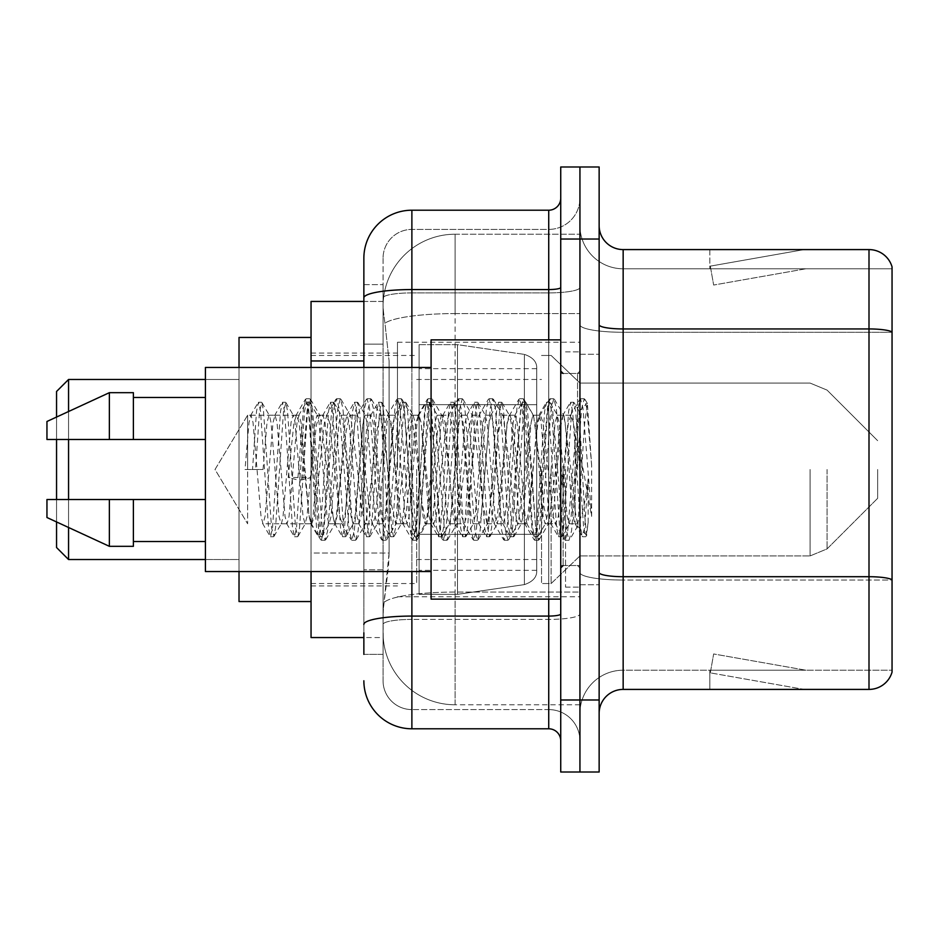 <?xml version="1.0" encoding="UTF-8"?>
<svg xmlns="http://www.w3.org/2000/svg" width="939" height="939" viewBox="0 0 939 939"><rect width="100%" height="100%" fill="white"/><g stroke="black" fill="none" stroke-linecap="round" stroke-linejoin="round"><path stroke-width="0.7" stroke-dasharray="4.7 3.52" d="M579.938 469.5L579.938 342.254L579.938 469.5M397.479 469.5L397.479 342.254L397.479 469.5M363.863 344.155L383.065 344.155L383.065 569.832L383.065 284.634L383.065 344.155L363.863 344.155L363.863 569.832L363.863 301.442L383.229 301.442L383.171 302.428A72.021 72.021 0 0 1 455.098 234.222L579.938 234.222L455.098 234.222L455.098 313.579L455.098 234.222A72.021 72.021 0 0 0 383.171 302.428L383.229 301.442L311.044 301.442L311.044 553.024L389.086 553.024L388.617 565.536L383.358 608.754L389.086 553.024L389.086 360.963L389.086 553.024L311.044 553.024L311.044 637.558L383.229 637.558L383.065 632.757A72.021 72.021 0 0 0 455.098 704.778L579.938 704.778L579.938 592.075L579.938 704.778L455.098 704.778L455.098 592.075L455.098 704.778A72.021 72.021 0 0 1 383.065 632.757L383.065 618.108L383.229 637.558L363.863 637.558M383.358 608.754L383.065 618.108L383.358 608.754M575.138 469.5L575.138 510.511L570.935 469.5L564.116 415.918L563.318 415.226L570.935 415.226L573.483 422.503L575.173 435.097L575.138 469.5L579.234 411.528L584.704 515.171L586.558 535.183L588.131 522.636L588.131 479.007C584.175 510.851 579.844 525.77 575.138 523.774L575.138 469.5L571.135 516.497L569.14 523.774L567.133 516.497L559.128 422.503L557.132 415.226L555.125 422.503L547.132 516.497L545.125 523.774L543.129 516.497L535.124 422.503L533.117 415.226L531.122 422.503L523.117 516.497L521.122 523.774L519.114 516.497L511.109 422.503L509.114 415.226L507.119 422.503L499.114 516.497L497.107 523.774L495.111 516.497L487.106 422.503L485.111 415.226L483.104 422.503L475.099 516.497L473.103 523.774L471.096 516.497L463.103 422.503L461.096 415.226L459.101 422.503L451.096 516.497L449.088 523.774L447.093 516.497L439.088 422.503L437.093 415.226L435.086 422.503L427.081 516.497L425.59 523.34L425.085 523.774L423.078 516.497L415.085 422.503L413.078 415.226L411.082 422.503L403.077 516.497L401.07 523.774L399.075 516.497L391.07 422.503L389.075 415.226L387.068 422.503L379.063 516.497L377.067 523.774L375.072 516.497L367.067 422.503L365.06 415.226L363.064 422.503L355.059 516.497L353.064 523.774L351.057 516.497L343.052 422.503L341.057 415.226L339.049 422.503L331.056 516.497L329.049 523.774L327.054 516.497L319.049 422.503L317.546 415.66L317.042 415.226L315.046 422.503L311.044 469.5L311.044 353.064L311.044 585.936L311.044 469.5L311.044 585.936L311.044 469.5L311.044 585.936L311.044 469.5L307.041 516.497L305.046 523.774L303.039 516.497L295.034 422.503L293.543 415.66L293.038 415.226L291.031 422.503L283.038 516.497L281.536 523.34L281.031 523.774L279.036 516.497L271.031 422.503L269.528 415.66L269.024 415.226L267.028 422.503L263.026 469.5L247.626 469.5L247.626 415.226L247.626 523.774L247.626 469.5L245.02 469.5L263.026 469.5M579.938 234.222L579.938 313.579L579.938 234.222M579.938 592.075L579.938 313.579L579.938 592.075L455.098 592.075A72.021 12.512 180 0 0 383.934 602.65A72.021 12.512 180 0 1 455.098 592.075L579.938 592.075M383.171 302.428C382.748 305.175 383.335 312.112 384.955 323.239L389.086 360.963L384.955 323.239C383.335 312.112 382.748 305.175 383.171 302.428A72.021 72.021 0 0 1 455.098 234.222M311.044 571.534L311.044 367.466M363.863 654.366L383.065 654.366L383.065 569.832L383.065 654.366L363.863 654.366L363.863 367.466M363.863 680.775A48.018 48.018 0 0 0 411.881 728.793L411.881 709.591A28.816 28.816 0 0 1 383.065 680.775L383.065 297.909L383.065 680.775A28.816 28.816 0 0 0 411.881 709.591L548.728 709.591L548.728 632.757L548.728 728.793A12.007 12.007 0 0 1 560.736 740.801L560.736 198.199L560.736 740.801M579.938 632.757L579.938 287.487L579.938 632.757M560.736 469.5L560.736 599.141L560.736 469.5M560.736 239.022L560.736 166.989L579.938 166.989L579.938 239.022L579.938 166.989L599.141 166.989L599.141 239.022L579.938 239.022L579.938 699.978L579.938 239.022L560.736 239.022L560.736 699.978L579.938 699.978L579.938 772.011L579.938 699.978L599.141 699.978L599.141 239.022M599.141 699.978L599.141 772.011L560.736 772.011L560.736 699.978M579.938 198.199L579.938 287.487L579.938 198.199A31.21 31.21 0 0 1 548.728 229.409A31.21 31.21 0 0 0 579.938 198.199A31.21 31.21 0 0 1 548.728 229.409L548.728 709.591L411.881 709.591L411.881 619.411L548.728 619.411A31.21 5.423 0 0 0 579.938 614A31.21 5.423 0 0 1 548.728 619.411L548.728 229.409L411.881 229.409L548.728 229.409M363.863 284.634L383.065 284.634L363.863 284.634L363.863 624.423A48.018 8.334 180 0 1 411.881 616.078L411.881 210.207A48.018 48.018 0 0 0 363.863 258.225A48.018 48.018 0 0 1 411.881 210.207L548.728 210.207A12.007 12.007 0 0 0 560.736 198.199A12.007 12.007 0 0 1 548.728 210.207L548.728 632.757L548.728 619.411L411.881 619.411L411.881 229.409L411.881 292.898L548.728 292.898A31.21 5.423 0 0 0 579.938 287.487A31.21 5.423 0 0 1 548.728 292.898L411.881 292.898L411.881 632.757L411.881 616.078L548.728 616.078A12.007 2.089 0 0 0 560.736 614M411.881 728.793L548.728 728.793M363.863 624.423L363.863 632.757M383.065 258.225L383.065 297.909L383.065 258.225A28.816 28.816 0 0 1 411.881 229.409A28.816 28.816 0 0 0 383.065 258.225A28.816 28.816 0 0 1 411.881 229.409M579.938 740.801A31.21 31.21 0 0 0 548.728 709.591A31.21 31.21 0 0 1 579.938 740.801A31.21 31.21 0 0 0 548.728 709.591M599.141 469.5L599.141 354.261L599.141 469.5M565.536 469.5L565.536 587.145L565.536 469.5M579.938 593.389L579.938 324.777L579.938 593.389M868.998 689.414L623.156 689.414L623.156 332.277L892.05 332.277L623.156 332.277L623.156 268.789L892.05 268.789L892.05 332.277L892.05 268.789L623.156 268.789L623.156 580.044L892.05 580.044L892.05 332.277L892.05 580.044L623.156 580.044L623.156 670.211A43.217 43.217 0 0 0 579.938 713.429A43.217 43.217 0 0 1 623.156 670.211L892.05 670.211L892.05 266.864A24.003 24.003 0 0 0 868.998 249.586L868.998 689.414A24.003 24.003 0 0 0 892.05 672.136L892.05 593.389L892.05 670.211L623.156 670.211L623.156 249.586A24.003 24.003 0 0 1 599.141 225.571L599.141 324.777L599.141 225.571M599.141 713.429L599.141 324.777L599.141 713.429A24.003 24.003 0 0 1 623.156 689.414M579.938 225.571L579.938 324.777L579.938 225.571A43.217 43.217 0 0 0 623.156 268.789A43.217 43.217 0 0 1 579.938 225.571A43.217 43.217 0 0 0 623.156 268.789M802.516 689.132A19.203 19.203 0 0 0 805.862 689.414L709.825 689.414L805.862 689.414A19.203 19.203 0 0 1 802.516 689.132A19.203 19.203 0 0 0 805.862 689.414A19.203 19.203 0 0 1 802.516 689.132A19.203 19.203 0 0 0 805.862 689.414A19.203 19.203 0 0 1 802.516 689.132A19.203 19.203 0 0 0 805.862 689.414A19.203 19.203 0 0 1 802.516 689.132A19.203 19.203 0 0 0 805.862 689.414A19.203 19.203 0 0 1 802.516 689.132L710.307 672.864L802.516 689.132M709.825 670.211L709.825 689.414L709.825 670.211L710.776 670.211L710.307 672.864L710.776 670.211L709.825 670.211L709.825 689.414L709.825 670.211L710.776 670.211L710.307 672.864L710.776 670.211L709.825 670.211L709.825 689.414L709.825 670.211L710.776 670.211L710.307 672.864L710.776 670.211L709.825 670.211L709.825 689.414L709.825 670.211L710.776 670.211L710.307 672.864L710.776 670.211L709.825 670.211L709.825 689.414L709.825 670.211L710.776 670.211L710.307 672.864L710.776 670.211L709.825 670.211M892.05 266.864A24.003 24.003 0 0 0 868.998 249.586L623.156 249.586M805.862 249.586L709.825 249.586L805.862 249.586A19.203 19.203 0 0 0 802.516 249.868A19.203 19.203 0 0 1 805.862 249.586A19.203 19.203 0 0 0 802.516 249.868A19.203 19.203 0 0 1 805.862 249.586A19.203 19.203 0 0 0 802.516 249.868A19.203 19.203 0 0 1 805.862 249.586A19.203 19.203 0 0 0 802.516 249.868A19.203 19.203 0 0 1 805.862 249.586A19.203 19.203 0 0 0 802.516 249.868A19.203 19.203 0 0 1 805.862 249.586M805.862 670.211L710.776 670.211L805.862 670.211L710.776 670.211L805.862 670.211L710.776 670.211L805.862 670.211L710.776 670.211L805.862 670.211L710.776 670.211L805.862 670.211L713.652 653.955L710.776 670.211L713.652 653.955L710.776 670.211L713.652 653.955L710.776 670.211L713.652 653.955L710.776 670.211L713.652 653.955L710.776 670.211L713.652 653.955L805.862 670.211M710.776 268.789L709.825 268.789L710.776 268.789L709.825 268.789L710.776 268.789L709.825 268.789L710.776 268.789L709.825 268.789L710.776 268.789L709.825 268.789L710.776 268.789L710.307 266.136L802.516 249.868L710.307 266.136L710.776 268.789L710.307 266.136L802.516 249.868L710.307 266.136L710.776 268.789L710.307 266.136L802.516 249.868L710.307 266.136L710.776 268.789L710.307 266.136L802.516 249.868L710.307 266.136L710.776 268.789L710.307 266.136L802.516 249.868L710.307 266.136L710.776 268.789L805.862 268.789L710.776 268.789L805.862 268.789L710.776 268.789L805.862 268.789L710.776 268.789L805.862 268.789L710.776 268.789L805.862 268.789L710.776 268.789L713.652 285.045L710.776 268.789M709.825 249.586L709.825 268.789L709.825 249.586M805.862 268.789L713.652 285.045L805.862 268.789M569.14 523.774L575.138 523.774C573.13 520.558 571.135 502.471 569.14 469.5L565.137 422.503L563.13 415.226L561.135 422.503L553.13 516.497L551.134 523.774L549.127 516.497L541.122 422.503L539.127 415.226L537.12 422.503L529.127 516.497L527.119 523.774L525.124 516.497L517.119 422.503L515.112 415.226L513.117 422.503L505.112 516.497L503.116 523.774L501.109 516.497L493.104 422.503L491.109 415.226L489.102 422.503L481.108 516.497L479.101 523.774L477.106 516.497L469.101 422.503L467.094 415.226L465.098 422.503L457.093 516.497L455.098 523.774L453.091 516.497L445.086 422.503L443.091 415.226L441.095 422.503L433.09 516.497L431.083 523.774L429.088 516.497L421.083 422.503L419.087 415.226L417.08 422.503L409.075 516.497L407.08 523.774L405.073 516.497L397.08 422.503L395.073 415.226L393.077 422.503L385.072 516.497L383.065 523.774L381.07 516.497L373.065 422.503L371.069 415.226L369.062 422.503L361.057 516.497L359.062 523.774L357.055 516.497L349.062 422.503L347.054 415.226L345.059 422.503L337.054 516.497L335.047 523.774L333.052 516.497L325.047 422.503L323.051 415.226L321.044 422.503L313.039 516.497L311.044 523.774L309.048 516.497L301.043 422.503L299.036 415.226L297.041 422.503L289.036 516.497L287.041 523.774L285.033 516.497L277.028 422.503L275.033 415.226L273.026 422.503L265.033 516.497L263.026 523.774L261.03 516.497L253.025 422.503L251.018 415.226L249.023 422.503L245.02 469.5M575.138 523.774L582.227 536.415L580.642 527.753L572.637 411.247L570.63 402.232L568.635 411.247L560.63 527.753L558.635 536.768L556.627 527.753L548.622 411.247L546.627 402.232L544.632 411.247L536.627 527.753L534.62 536.768L532.624 527.753L524.619 411.247L522.624 402.232L520.617 411.247L512.612 527.753L510.616 536.768L508.609 527.753L500.616 411.247L498.609 402.232L496.614 411.247L488.609 527.753L486.602 536.768L484.606 527.753L476.601 411.247L474.606 402.232L472.599 411.247L464.594 527.753L462.598 536.768L460.591 527.753L452.598 411.247L450.591 402.232L448.596 411.247L440.591 527.753L438.583 536.768L436.588 527.753L428.583 411.247L426.588 402.232L424.581 411.247L416.576 527.753L414.58 536.768L412.585 527.753L404.58 411.247L402.573 402.232L400.577 411.247L392.572 527.753L390.577 536.768L388.57 527.753L380.565 411.247L378.57 402.232L376.562 411.247L368.569 527.753L366.562 536.768L364.567 527.753L356.562 411.247L354.555 402.232L352.559 411.247L344.554 527.753L342.559 536.768L340.552 527.753L332.547 411.247L330.551 402.232L328.544 411.247L320.551 527.753L318.544 536.768L316.549 527.753L308.544 411.247L306.537 402.232L304.541 411.247L296.536 527.753L294.541 536.768L292.534 527.753L284.529 411.247L282.533 402.232L280.538 411.247L272.533 527.753L270.526 536.768L268.531 527.753L260.526 411.247L258.53 402.232L256.523 411.247L252.521 469.5M560.736 599.141L431.083 599.141L431.083 339.859L431.083 571.534L431.083 339.859L560.736 339.859M431.083 571.534L205.406 571.534L205.406 367.466L205.406 469.5L205.406 367.466L431.083 367.466M205.406 439.487L205.406 397.479L205.406 439.487L133.385 439.487L133.385 397.479L133.385 439.487L205.406 439.487L205.406 397.479L205.406 439.487L133.385 439.487L133.385 392.678L133.385 439.487L109.37 439.487L109.37 392.678L109.37 439.487L46.95 439.487L46.95 421.482L46.95 439.487L133.385 439.487L133.385 392.678L109.37 392.678L109.37 439.487L46.95 439.487L46.95 421.482L109.37 392.678M46.95 499.513L46.95 517.518L109.37 546.322L109.37 499.513L133.385 499.513L133.385 541.521L133.385 499.513L205.406 499.513L205.406 541.521L205.406 499.513L133.385 499.513L133.385 546.322L133.385 499.513L109.37 499.513L109.37 546.322L109.37 499.513L46.95 499.513L46.95 517.518L46.95 499.513L133.385 499.513L133.385 541.521L133.385 499.513L205.406 499.513L205.406 541.521L205.406 499.513M588.131 479.007L584.645 527.753L582.227 536.415M588.131 522.636L586.053 536.415L583.635 527.753L575.642 411.247L573.635 402.232L571.64 411.247L563.635 527.753L561.628 536.768L559.632 527.753L551.627 411.247L549.632 402.232L547.625 411.247L539.62 527.753L537.624 536.768L535.629 527.753L527.624 411.247L525.617 402.232L523.622 411.247L515.617 527.753L513.621 536.768L511.614 527.753L503.609 411.247L501.614 402.232L499.607 411.247L491.613 527.753L489.606 536.768L487.611 527.753L479.606 411.247L477.599 402.232L475.603 411.247L467.599 527.753L465.603 536.768L463.596 527.753L455.591 411.247L453.596 402.232L451.589 411.247L443.595 527.753L441.588 536.768L439.593 527.753L431.588 411.247L429.581 402.232L427.585 411.247L419.58 527.753L417.585 536.768L415.578 527.753L407.573 411.247L405.578 402.232L403.582 411.247L395.577 527.753L393.57 536.768L391.575 527.753L383.57 411.247L381.574 402.232L379.567 411.247L371.562 527.753L369.567 536.768L367.56 527.753L359.567 411.247L357.559 402.232L355.564 411.247L347.559 527.753L345.552 536.768L343.557 527.753L335.552 411.247L333.556 402.232L331.549 411.247L323.544 527.753L321.96 536.415L319.542 527.753L311.548 411.247L309.952 402.585L307.546 411.247L299.541 527.753L297.945 536.415L295.539 527.753L287.534 411.247L285.937 402.585L283.531 411.247L275.526 527.753L273.942 536.415L271.535 527.753L263.53 411.247L261.934 402.585L259.528 411.247L255.525 469.5M56.551 547.531L68.559 559.527L56.551 547.531L56.551 391.469L56.551 547.531L56.551 391.469L56.551 469.5L56.551 391.469L68.559 379.473L68.559 559.527L68.559 379.473L68.559 559.527L68.559 379.473L239.022 379.473L239.022 601.547L239.022 337.453L239.022 571.534M877.648 469.5L877.648 498.316L877.648 469.5M551.134 469.5L551.134 583.542L551.134 469.5M541.521 469.5L541.521 583.542L541.521 469.5M416.681 469.5L416.681 583.542L416.681 469.5M311.044 469.5L311.044 601.547L311.044 469.5M536.721 534.314L536.721 368.663L536.721 404.686L419.087 404.674L419.087 344.66L419.087 594.34L419.087 534.326L536.721 534.326L536.721 368.663L536.721 404.686L419.087 404.674L419.087 368.663L419.087 570.337L419.087 534.326L536.721 534.326L536.721 368.663L536.721 404.686L419.087 404.674L419.087 344.66L419.087 594.34L419.087 534.326L536.721 534.314M457.493 469.5L457.493 344.66L457.493 404.674L419.087 404.674L419.087 368.663L419.087 570.337L419.087 534.326L457.493 534.326L457.493 344.66L457.493 404.674L419.087 404.674L419.087 344.66L419.087 594.34L419.087 534.326L536.721 534.326L536.721 570.36L536.721 368.64L536.721 404.674L457.493 404.674L457.493 344.66L457.493 469.5M524.396 534.326L536.721 534.326L536.721 570.36C537.108 576.933 533 581.675 524.396 584.61L524.396 534.326L536.721 534.326L536.721 570.36L536.721 368.64C537.108 362.067 533 357.325 524.396 354.39L524.396 584.61L524.396 534.326L457.493 534.326L457.493 594.34L457.493 534.326L524.396 534.326L524.396 584.61L457.493 594.34L419.087 594.34L457.493 594.34L524.396 584.61C533 581.675 537.108 576.933 536.721 570.36L536.721 368.64L536.721 404.674L419.087 404.674L419.087 368.663L419.087 570.337L419.087 534.326L457.493 534.326M56.551 499.513L56.551 521.955M68.559 499.513L68.559 527.495M68.559 559.527L239.022 559.527L68.559 559.527L68.559 379.473L239.022 379.473L239.022 469.5L239.022 337.453L311.044 337.453L239.022 337.453M239.022 601.547L311.044 601.547L239.022 601.547L239.022 367.466M68.559 411.505L68.559 439.487M56.551 417.045L56.551 439.487M524.396 404.674L524.396 354.39C533 357.325 537.108 362.067 536.721 368.64L536.721 404.674L457.493 404.674M247.626 469.5L247.626 415.226L247.626 469.5M570.935 415.226L568.4 422.503L558.236 516.497L555.688 523.774L553.153 516.497L542.988 422.503L540.441 415.226L537.906 422.503L527.741 516.497L525.194 523.774L522.659 516.497L512.494 422.503L509.959 415.226L507.412 422.503L497.247 516.497L494.712 523.774L492.165 516.497L482 422.503L479.465 415.226L476.918 422.503L466.753 516.497L464.218 523.774L461.683 516.497L451.518 422.503L448.971 415.226L446.436 422.503L436.271 516.497L433.724 523.774L431.189 516.497L421.024 422.503L418.477 415.226L415.942 422.503L405.777 516.497L403.242 523.774L400.695 516.497L390.53 422.503L387.995 415.226L385.448 422.503L375.283 516.497L372.748 523.774L370.201 516.497L360.036 422.503L357.501 415.226L354.954 422.503L344.801 516.497L342.254 523.774L339.718 516.497L329.554 422.503L327.007 415.226L324.471 422.503L314.307 516.497L311.76 523.774L309.224 516.497L299.06 422.503L296.524 415.226L293.977 422.503L288.214 477.528L297.745 479.97L301.56 479.97L311.091 477.528L288.214 477.528M563.318 415.226L559.374 431.647L555.712 469.5L548.716 523.093L547.942 523.774L544.151 507.799L540.441 469.5L533.61 415.907L532.847 415.226L529.021 431.118L525.194 469.5L518.281 523.093L517.495 523.762L512.412 496.567L509.959 469.5L503.14 415.907L502.33 415.226L498.069 433.982L494.712 469.5L487.893 523.082L487.083 523.774L482.54 502.741L479.465 469.5L472.61 415.907L471.836 415.226L467.868 432.938L464.277 469.5L457.399 523.093L456.6 523.774L451.565 497.74L448.971 469.5L442.152 415.907L441.365 415.226L437.562 431.13L433.783 469.5L426.893 523.093L426.106 523.774L421.13 498.433L418.477 469.5L411.669 415.918L410.871 415.226L407.103 430.942L403.289 469.5L396.411 523.093L395.612 523.774L391.094 502.858L387.995 469.5L381.034 415.907L380.272 415.226L376.386 432.75L372.771 469.5L365.787 523.093L365.025 523.774L361.409 508.093L357.501 469.5L350.564 415.907L349.836 415.226L346.151 431.154L335.446 523.093L334.671 523.774L330.458 504.642L327.007 469.5L320.187 415.918L319.389 415.226L316.302 425.496L311.091 477.528M575.138 510.511L577.79 525.758L584.633 423.724L587.391 403.535L591.64 465.427L591.64 516.403L583.236 469.5L575.173 435.097M133.385 439.487L109.37 439.487M62.843 499.513L109.37 499.513M109.37 546.322L133.385 546.322L133.385 499.513M591.64 516.403L583.002 408.207L580.466 398.723L577.919 408.207L567.755 530.793L565.219 540.277L562.672 530.793L552.519 408.207L549.972 398.723L547.437 408.207L537.272 530.793L534.725 540.277L532.19 530.793L522.025 408.207L519.478 398.723L516.943 408.207L506.778 530.793L504.243 540.277L501.696 530.793L491.531 408.207L488.996 398.723L486.449 408.207L476.284 530.793L473.749 540.277L471.202 530.793L461.037 408.207L458.502 398.723L455.955 408.207L445.802 530.793L443.255 540.277L440.72 530.793L430.555 408.207L428.008 398.723L425.473 408.207L415.308 530.793L412.761 540.277L410.226 530.793L400.061 408.207L397.514 398.723L394.979 408.207L384.814 530.793L382.279 540.277L379.732 530.793L369.567 408.207L367.032 398.723L364.485 408.207L354.32 530.793L351.785 540.277L349.238 530.793L339.073 408.207L336.538 398.723L334.002 408.207L323.838 530.793L321.291 540.277L318.755 530.793L308.591 408.207L306.044 398.723L303.508 408.207L297.745 479.97M591.64 465.427L586.816 408.207L584.281 398.723L581.734 408.207L571.569 530.793L569.034 540.277L566.487 530.793L556.322 408.207L553.787 398.723L551.24 408.207L541.075 530.793L538.54 540.277L535.993 530.793L525.84 408.207L523.293 398.723L520.758 408.207L510.593 530.793L508.046 540.277L505.511 530.793L495.346 408.207L492.799 398.723L490.264 408.207L480.099 530.793L477.564 540.277L475.017 530.793L464.852 408.207L462.317 398.723L459.77 408.207L449.605 530.793L447.07 540.277L444.523 530.793L434.358 408.207L431.823 398.723L429.276 408.207L419.123 530.793L416.576 540.277L414.04 530.793L403.876 408.207L401.329 398.723L398.793 408.207L388.629 530.793L386.082 540.277L383.546 530.793L373.382 408.207L370.835 398.723L368.299 408.207L358.135 530.793L355.599 540.277L353.052 530.793L342.888 408.207L340.352 398.723L337.805 408.207L327.641 530.793L325.105 540.277L322.558 530.793L312.394 408.207L309.858 398.723L307.323 408.207L301.56 479.97M455.098 313.579L579.938 313.579L455.098 313.579L455.098 592.075L455.098 313.579A72.021 12.512 180 0 0 384.955 323.239A72.021 12.512 180 0 1 455.098 313.579M383.065 632.757A72.021 72.021 0 0 0 455.098 704.778M363.863 360.963L311.044 360.963M363.863 297.909A48.018 8.334 180 0 1 411.881 289.564L548.728 289.564A12.007 2.089 -0 0 0 560.736 287.487M411.881 367.466L411.881 571.534M548.728 599.141L548.728 339.859M411.881 292.898A28.816 5 180 0 0 383.065 297.909A28.816 5 180 0 1 411.881 292.898M411.881 619.411A28.816 5 180 0 0 383.065 624.423A28.816 5 180 0 1 411.881 619.411M411.881 709.591A28.816 28.816 0 0 1 383.065 680.775M383.065 569.832L363.863 569.832L383.065 569.832M623.156 580.044A43.217 7.5 0 0 1 579.938 572.544A43.217 7.5 0 0 0 623.156 580.044M892.05 579.715A24.003 4.167 180 0 0 868.998 576.71L623.156 576.71A24.003 4.167 0 0 1 599.141 572.544M599.141 324.777A24.003 4.167 0 0 0 623.156 328.943L868.998 328.943A24.003 4.167 180 0 1 892.05 331.937M579.938 324.777A43.217 7.5 0 0 0 623.156 332.277A43.217 7.5 0 0 1 579.938 324.777M579.938 713.429A43.217 43.217 0 0 1 623.156 670.211M577.544 469.5L577.544 373.464L577.544 469.5M563.13 469.5L563.13 565.536L563.13 469.5M827.059 469.5L827.059 548.904L827.059 469.5M810.075 469.5L810.075 555.935L810.075 469.5M419.087 594.34L457.493 594.34L524.396 584.61L524.396 354.39L524.396 584.61C533 581.675 537.108 576.933 536.721 570.36M397.479 342.254L579.938 342.254M311.044 353.064L397.479 353.064M311.044 585.936L397.479 585.936M397.479 596.746L579.938 596.746M560.736 373.464L579.938 373.464L560.736 373.464M560.736 565.536L579.938 565.536L560.736 565.536M579.938 354.261L599.141 354.261L579.938 354.261M565.536 587.145L579.938 587.145L565.536 587.145M565.536 351.855L579.938 351.855L565.536 351.855M579.938 584.739L599.141 584.739L579.938 584.739M296.524 415.226L247.626 415.226L215.008 469.5L247.626 523.774L215.008 469.5L247.626 415.226L251.018 415.226M269.024 415.226L275.033 415.226M293.038 415.226L299.036 415.226M317.042 415.226L323.051 415.226M341.057 415.226L347.054 415.226M365.06 415.226L371.069 415.226M389.075 415.226L395.073 415.226M413.078 415.226L419.087 415.226M437.093 415.226L443.091 415.226M461.096 415.226L467.094 415.226M485.111 415.226L491.109 415.226M509.114 415.226L515.112 415.226M533.117 415.226L539.127 415.226M557.132 415.226L563.13 415.226M311.76 523.774L263.026 523.774M281.031 523.774L287.041 523.774M305.046 523.774L311.044 523.774M329.049 523.774L335.047 523.774M353.064 523.774L359.062 523.774M377.067 523.774L383.065 523.774M401.07 523.774L407.08 523.774M425.085 523.774L431.083 523.774M449.088 523.774L455.098 523.774M473.103 523.774L479.101 523.774M497.107 523.774L503.116 523.774M521.122 523.774L527.119 523.774M545.125 523.774L551.134 523.774M563.13 373.464L577.544 373.464L579.938 371.069L577.544 373.464L563.13 373.464L560.736 371.069M563.13 565.536L577.544 565.536L579.938 567.931L577.544 565.536L563.13 565.536L560.736 567.931M578.94 411.423L586.969 403.394M586.546 535.183L577.297 525.934M133.385 397.479L205.406 397.479M133.385 541.521L205.406 541.521M582.638 536.768L585.643 536.768M570.63 402.232L573.635 402.232M558.635 536.768L561.628 536.768M546.627 402.232L549.632 402.232M534.62 536.768L537.624 536.768M522.624 402.232L525.617 402.232M510.616 536.768L513.621 536.768M498.609 402.232L501.614 402.232M486.602 536.768L489.606 536.768M474.606 402.232L477.599 402.232M462.598 536.768L465.603 536.768M450.591 402.232L453.596 402.232M438.583 536.768L441.588 536.768M426.588 402.232L429.581 402.232M414.58 536.768L417.585 536.768M402.573 402.232L405.578 402.232M390.577 536.768L393.57 536.768M378.57 402.232L381.574 402.232M366.562 536.768L369.567 536.768M354.555 402.232L357.559 402.232M342.559 536.768L345.552 536.768M330.551 402.232L333.556 402.232M318.544 536.768L321.549 536.768M306.537 402.232L309.541 402.232M294.541 536.768L297.534 536.768M282.533 402.232L285.538 402.232M270.526 536.768L273.531 536.768M258.53 402.232L261.523 402.232M579.234 411.528L574.046 402.585M586.816 535.101L586.053 536.415M562.038 536.415L569.633 523.34M550.031 402.585L557.637 415.66M538.035 536.415L545.629 523.34M526.028 402.585L533.622 415.66M514.02 536.415L521.626 523.34M502.025 402.585L509.619 415.66M490.017 536.415L497.611 523.34M478.01 402.585L485.604 415.66M466.002 536.415L473.608 523.34M454.007 402.585L461.601 415.66M441.999 536.415L449.593 523.34M429.992 402.585L437.586 415.66M417.984 536.415L425.59 523.34M405.988 402.585L413.583 415.66M393.981 536.415L401.575 523.34M381.973 402.585L389.579 415.66M369.978 536.415L377.572 523.34M357.97 402.585L365.564 415.66M345.963 536.415L353.557 523.34M333.955 402.585L341.561 415.66M321.96 536.415L329.554 523.34M309.952 402.585L317.546 415.66M297.945 536.415L305.539 523.34M285.937 402.585L293.543 415.66M273.942 536.415L281.536 523.34M261.934 402.585L269.528 415.66M562.625 415.66L570.231 402.585M550.63 523.34L558.224 536.415M538.622 415.66L546.216 402.585M526.615 523.34L534.221 536.415M514.619 415.66L522.213 402.585M502.611 523.34L510.206 536.415M490.604 415.66L498.198 402.585M478.597 523.34L486.202 536.415M466.601 415.66L474.195 402.585M454.593 523.34L462.188 536.415M442.586 415.66L450.18 402.585M430.578 523.34L438.184 536.415M418.583 415.66L426.177 402.585M406.575 523.34L414.169 536.415M394.568 415.66L402.174 402.585M382.572 523.34L390.166 536.415M370.565 415.66L378.159 402.585M358.557 523.34L366.151 536.415M346.55 415.66L354.156 402.585M334.554 523.34L342.148 536.415M322.547 415.66L330.141 402.585M310.539 523.34L318.133 536.415M298.532 415.66L306.137 402.585M286.536 523.34L294.13 536.415M274.528 415.66L282.123 402.585M262.521 523.34L270.127 536.415M250.525 415.66L258.119 402.585M877.648 498.316L827.059 548.904L810.075 555.935L827.059 548.904L877.648 498.316L827.059 548.904L810.075 555.935L579.938 555.935L551.134 583.542L541.521 583.542L551.134 583.542L579.938 555.935L810.075 555.935L579.938 555.935L551.134 583.542L541.521 583.542M416.681 559.527L541.521 559.527M311.044 583.542L416.681 583.542M311.044 355.458L416.681 355.458M416.681 379.473L541.521 379.473M541.521 355.458L551.134 355.458L579.938 383.065L810.075 383.065L579.938 383.065L551.134 355.458L541.521 355.458L551.134 355.458L579.938 383.065L810.075 383.065L827.059 390.096L877.648 440.684L827.059 390.096L810.075 383.065L827.059 390.096L877.648 440.684M419.087 344.66L457.493 344.66L524.396 354.39L457.493 344.66L419.087 344.66L457.493 344.66L524.396 354.39C533 357.325 537.108 362.067 536.721 368.64M536.721 368.663L419.087 368.663M536.721 570.337L419.087 570.337M56.551 391.469L68.559 379.473M205.406 559.527L239.022 559.527M205.406 379.473L239.022 379.473M319.389 415.226L327.007 415.226M349.836 415.226L357.501 415.226M380.272 415.226L387.995 415.226M410.871 415.226L418.477 415.226M441.365 415.226L448.971 415.226M471.836 415.226L479.465 415.226M502.33 415.226L509.959 415.226M532.847 415.226L540.441 415.226M334.671 523.774L342.254 523.774M365.025 523.774L372.748 523.774M395.612 523.774L403.242 523.774M426.106 523.774L433.724 523.774M456.6 523.774L464.218 523.774M487.083 523.774L494.712 523.774M517.495 523.774L525.194 523.774M547.942 523.774L555.688 523.774M580.466 398.723L584.281 398.723M565.219 540.277L569.034 540.277M549.972 398.723L553.787 398.723M534.725 540.277L538.54 540.277M519.478 398.723L523.293 398.723M504.243 540.277L508.046 540.277M488.996 398.723L492.799 398.723M473.749 540.277L477.564 540.277M458.502 398.723L462.317 398.723M443.255 540.277L447.07 540.277M428.008 398.723L431.823 398.723M412.761 540.277L416.576 540.277M397.514 398.723L401.329 398.723M382.279 540.277L386.082 540.277M367.032 398.723L370.835 398.723M351.785 540.277L355.599 540.277M336.538 398.723L340.352 398.723M321.291 540.277L325.105 540.277M306.044 398.723L309.858 398.723M577.802 525.758L569.656 539.749M587.391 403.535L584.903 399.251M554.409 399.251L564.116 415.907M539.162 539.749L548.834 523.152M523.915 399.251L533.622 415.907M508.668 539.749L518.351 523.14M493.421 399.251L503.14 415.907M478.186 539.749L487.893 523.093M462.939 399.251L472.634 415.895M447.692 539.749L457.399 523.093M432.445 399.251L442.152 415.907M417.198 539.749L426.905 523.093M401.951 399.251L411.658 415.907M386.704 539.749L396.411 523.093M371.457 399.251L381.14 415.848M356.221 539.749L365.893 523.152M340.974 399.251L350.646 415.86M325.727 539.749L335.434 523.093M310.48 399.251L320.187 415.907M570.137 415.907L579.844 399.251M554.89 523.093L564.597 539.749M539.643 415.907L549.35 399.251M524.396 523.093L534.103 539.749M509.149 415.907L518.856 399.251M493.902 523.093L503.609 539.749M478.655 415.907L488.374 399.251M463.42 523.093L473.127 539.749M448.173 415.907L457.88 399.251M432.926 523.093L442.633 539.749M417.679 415.907L427.386 399.251M402.432 523.093L412.139 539.749M387.185 415.907L396.892 399.251M371.938 523.093L381.657 539.749M356.691 415.907L366.41 399.251M341.456 523.093L351.163 539.749M326.209 415.907L335.916 399.251M310.962 523.093L320.668 539.749M295.715 415.907L305.421 399.251"/><path stroke-width="1.41" d="M363.863 344.155L363.863 284.634L363.863 301.442L311.044 301.442L311.044 367.466M363.863 637.558L311.044 637.558L311.044 571.534M363.863 654.366L363.863 632.757M560.736 699.978L560.736 772.011L579.938 772.011L579.938 699.978L579.938 772.011L599.141 772.011L599.141 699.978L579.938 699.978L579.938 239.022L579.938 699.978L560.736 699.978L560.736 239.022L579.938 239.022L579.938 166.989L579.938 239.022L599.141 239.022L599.141 699.978M599.141 239.022L599.141 166.989L560.736 166.989L560.736 239.022M411.881 571.534L411.881 728.793L548.728 728.793L548.728 599.141M363.863 367.466L363.863 258.225A48.018 48.018 0 0 1 411.881 210.207L548.728 210.207A12.007 12.007 0 0 0 560.736 198.199M363.863 258.225L363.863 284.634M560.736 740.801A12.007 12.007 0 0 0 548.728 728.793M411.881 728.793A48.018 48.018 0 0 1 363.863 680.775M599.141 713.429A24.003 24.003 0 0 1 623.156 689.414L868.998 689.414L868.998 249.586L623.156 249.586A24.003 24.003 0 0 1 599.141 225.571A24.003 24.003 0 0 0 623.156 249.586L623.156 689.414M892.05 266.864A24.003 24.003 0 0 0 868.998 249.586A24.003 24.003 0 0 1 892.05 266.864L892.05 672.136A24.003 24.003 0 0 1 868.998 689.414M56.551 439.487L56.551 499.513M56.551 521.955L56.551 547.531L68.559 559.527L205.406 559.527M68.559 439.487L68.559 499.513M68.559 527.495L68.559 559.527M239.022 571.534L239.022 601.547L311.044 601.547M311.044 337.453L239.022 337.453L239.022 367.466M56.551 417.045L56.551 391.469L68.559 379.473L68.559 411.505M560.736 339.859L431.083 339.859L431.083 599.141L560.736 599.141M431.083 367.466L205.406 367.466L205.406 571.534L431.083 571.534M109.37 439.487L46.95 439.487L46.95 421.482L109.37 392.678L109.37 439.487L205.406 439.487M109.37 392.678L133.385 392.678L133.385 439.487M205.406 499.513L133.385 499.513L133.385 546.322L109.37 546.322L109.37 499.513L46.95 499.513L46.95 517.518L109.37 546.322M46.95 499.513L62.843 499.513M133.385 499.513L109.37 499.513M363.863 360.963L311.044 360.963M560.736 614A12.007 2.089 0 0 1 548.728 616.078L411.881 616.078A48.018 8.334 180 0 0 363.863 624.423M411.881 210.207L411.881 289.564L548.728 289.564L548.728 210.207M363.863 297.909A48.018 8.334 180 0 1 411.881 289.564L411.881 367.466M548.728 339.859L548.728 289.564A12.007 2.089 0 0 0 560.736 287.487M892.05 331.937A24.003 4.167 180 0 0 868.998 328.943L623.156 328.943A24.003 4.167 0 0 1 599.141 324.777M892.05 579.715A24.003 4.167 180 0 0 868.998 576.71L623.156 576.71A24.003 4.167 -0 0 1 599.141 572.544M68.559 379.473L205.406 379.473M563.13 373.464L560.736 371.069M133.385 397.479L205.406 397.479M133.385 541.521L205.406 541.521M563.13 565.536L560.736 567.931"/></g></svg>
